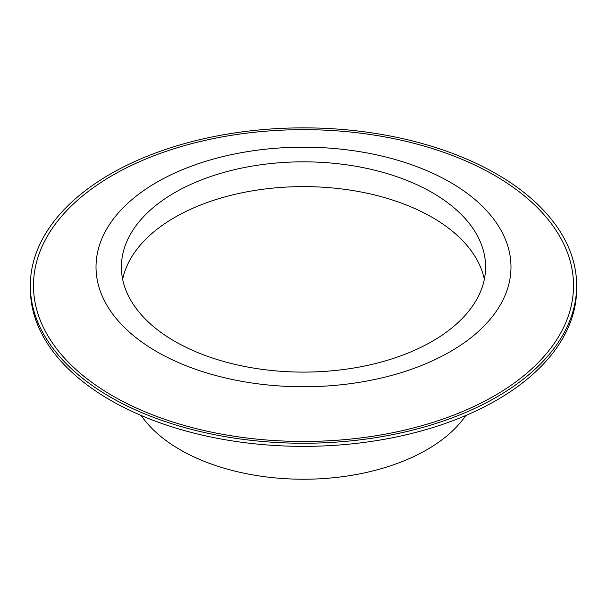 <?xml version="1.0" encoding="UTF-8"?>
<svg xmlns="http://www.w3.org/2000/svg" width="607" height="607" viewBox="0 0 607 607"><rect width="100%" height="100%" fill="white"/><g stroke="black" fill="none" stroke-linecap="round" stroke-linejoin="round"><path stroke-width="0.91" d="M141.188 415.492A174.513 100.754 0 0 0 180.104 449.726A174.513 100.754 0 0 0 465.812 415.492M484.333 279.364A182.1 105.132 0 0 0 303.5 186.615A182.1 105.132 0 0 0 122.667 279.364M174.733 341.309A182.1 105.132 0 0 0 373.184 364.101A182.1 105.132 0 0 0 485.6 266.974A182.1 105.132 0 0 0 303.5 161.834A182.1 105.132 0 0 0 121.4 266.974A182.1 105.132 0 0 0 174.733 341.309M30.35 285.556L30.35 288.651A273.15 157.699 0 0 0 110.353 400.165A273.15 157.699 0 0 0 408.033 434.354A273.15 157.699 0 0 0 576.65 288.651L576.65 285.556A273.15 157.699 0 0 0 303.5 127.857A273.15 157.699 0 0 0 30.35 285.556A273.15 157.699 0 0 0 110.353 397.069A273.15 157.699 0 0 0 408.033 431.251A273.15 157.699 0 0 0 576.65 285.556M112.561 395.794A270.024 155.9 0 0 0 564.328 325.906A270.024 155.9 0 0 0 233.612 134.974A270.024 155.9 0 0 0 112.561 395.794M156.788 351.673A207.488 119.791 0 0 0 503.916 297.976A207.488 119.791 0 0 0 249.796 151.264A207.488 119.791 0 0 0 156.788 351.673"/></g></svg>
